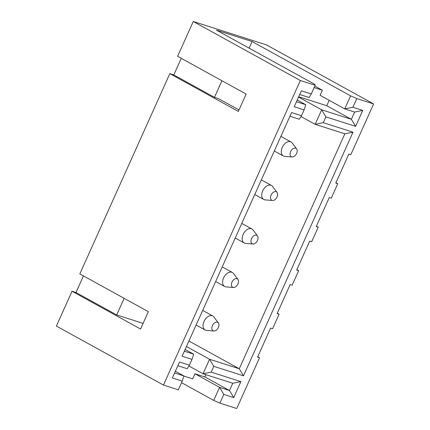 <?xml version="1.0" encoding="UTF-8"?>
<svg xmlns="http://www.w3.org/2000/svg" width="430" height="430" viewBox="0 0 430 430"><rect width="100%" height="100%" fill="white"/><g stroke="black" fill="none" stroke-linecap="round" stroke-linejoin="round"><path stroke-width="0.64" d="M243.493 375.825L352.992 132.177L323.285 122.679L325.892 116.879L355.599 126.377L362.769 110.424L354.632 112.053L351.375 119.303L321.667 109.811L315.147 124.313L344.855 133.805L239.263 368.757L243.493 375.825L213.785 366.333L211.178 372.133L240.886 381.63L233.716 397.583L223.815 394.417L219.902 403.12L236.736 408.5L259.548 357.738L257.57 357.104L270.604 328.101L272.582 328.735L279.102 314.228L277.124 313.599L290.159 284.59L292.137 285.224L298.656 270.723L296.678 270.088L309.713 241.079L311.691 241.714L318.211 227.212L316.227 226.578L329.267 197.574L331.245 198.203L337.765 183.701L335.782 183.067L348.821 154.064L350.799 154.698L373.611 103.936L266.541 44.924L193.263 21.5L177.622 56.309L246.148 94.079L238.354 111.418L169.828 73.648L173.79 74.911L214.479 97.341L218.435 98.604L239.016 109.946M181.25 58.308L173.79 74.911M169.828 73.648L79.824 273.915L148.35 311.685L140.556 329.025L72.03 291.255L75.992 292.524L116.68 314.948L143.088 323.392M83.452 275.92L75.992 292.524M72.03 291.255L56.389 326.064L163.459 385.076L300.339 80.512L315.19 85.264L314.948 84.441L216.44 30.148L252.087 41.543L350.595 95.836L356.782 98.556L373.611 103.936M300.339 80.512L193.263 21.5M362.769 110.424L352.869 107.258L356.782 98.556M352.869 107.258L344.731 108.887L354.632 112.053M298.694 96.766L326.746 105.732L351.375 119.303L355.599 126.377M326.746 105.732L329.181 100.319M350.595 95.836L344.731 108.887L320.103 95.315L322.392 90.219L314.147 87.586M299.715 94.498L309.084 97.492L311.277 93.966L301.376 90.8L294.206 106.753L304.107 109.919L301.5 115.718L291.599 112.552L182.1 356.201L192 359.367L189.393 365.172L179.493 362.006L172.322 377.959L182.223 381.125L178.316 389.827L163.459 385.076M297.238 100.013L305.821 104.743L296.453 101.749M325.892 116.879L321.667 109.811L298.56 97.072M323.285 122.679L315.147 124.313L301.005 116.519M352.992 132.177L344.855 133.805M289.938 116.256L299.307 119.25L301.5 115.718M315.19 85.264L311.277 93.966M192 359.367L193.715 354.196L184.346 351.202M186.448 346.526L209.56 359.26L239.263 368.757L188.926 341.012M185.126 349.466L193.715 354.196M221.939 80.732L214.479 97.341M124.141 298.345L116.68 314.948M213.785 366.333L209.56 359.26L203.041 373.767L232.748 383.259L229.486 390.51L204.863 376.938L205.879 374.67M211.178 372.133L203.041 373.767L188.899 365.968M177.826 365.704L187.195 368.698L189.393 365.172M183.9 376.067L192.667 378.868L194.957 373.772L204.863 376.938M240.886 381.63L232.748 383.259M233.716 397.583L229.486 390.51L219.585 387.344L213.721 400.4L181.535 382.662M223.815 394.417L219.585 387.344L194.957 373.772M219.902 403.12L213.721 400.4M182.223 381.125L183.938 375.954L175.349 371.219M183.938 375.954L174.569 372.955M257.731 356.739L259.548 357.738M233.495 287.482L226.094 286.907A7.987 5.138 -61.1 0 1 225.277 286.751A7.987 5.138 -61.1 0 1 224.68 286.493A7.987 5.138 -61.1 0 1 223.799 277.463A7.987 5.138 -61.1 0 1 231.791 272.244A7.987 5.138 -61.1 0 1 232.388 272.502A7.987 5.138 -61.1 0 1 233.495 273.48L237.935 279.425A4.795 3.085 118.9 0 0 236.914 278.688A4.795 3.085 118.9 0 0 231.99 282.085A4.795 3.085 118.9 0 0 233.001 287.39A4.795 3.085 118.9 0 0 233.495 287.482A4.795 3.085 118.9 0 0 237.661 284.526A4.795 3.085 118.9 0 0 237.935 279.425M253.05 243.977L245.648 243.396A7.987 5.138 -61.1 0 1 244.831 243.24A7.987 5.138 -61.1 0 1 244.235 242.982A7.987 5.138 -61.1 0 1 243.353 233.952A7.987 5.138 -61.1 0 1 251.346 228.738A7.987 5.138 -61.1 0 1 251.942 228.991A7.987 5.138 -61.1 0 1 253.05 229.969L257.489 235.919A4.795 3.085 118.9 0 0 256.468 235.178A4.795 3.085 118.9 0 0 251.539 238.58A4.795 3.085 118.9 0 0 252.555 243.88A4.795 3.085 118.9 0 0 253.05 243.977A4.795 3.085 118.9 0 0 257.215 241.015A4.795 3.085 118.9 0 0 257.489 235.919M272.604 200.466L265.202 199.891A7.987 5.138 -61.1 0 1 264.38 199.73A7.987 5.138 -61.1 0 1 263.789 199.472A7.987 5.138 -61.1 0 1 262.907 190.442A7.987 5.138 -61.1 0 1 270.9 185.228A7.987 5.138 -61.1 0 1 271.497 185.486A7.987 5.138 -61.1 0 1 272.604 186.459L277.044 192.409A4.795 3.085 118.9 0 0 276.022 191.667A4.795 3.085 118.9 0 0 271.094 195.07A4.795 3.085 118.9 0 0 272.109 200.369A4.795 3.085 118.9 0 0 272.604 200.466A4.795 3.085 118.9 0 0 276.769 197.51A4.795 3.085 118.9 0 0 277.044 192.409M292.158 156.955L284.757 156.38A7.987 5.138 -61.1 0 1 283.934 156.219A7.987 5.138 -61.1 0 1 283.338 155.966A7.987 5.138 -61.1 0 1 282.462 146.931A7.987 5.138 -61.1 0 1 290.454 141.717A7.987 5.138 -61.1 0 1 291.051 141.975A7.987 5.138 -61.1 0 1 292.158 142.948L296.598 148.898A4.795 3.085 118.9 0 0 295.577 148.156A4.795 3.085 118.9 0 0 290.648 151.559A4.795 3.085 118.9 0 0 291.664 156.859A4.795 3.085 118.9 0 0 292.158 156.955A4.795 3.085 118.9 0 0 296.324 153.999A4.795 3.085 118.9 0 0 296.598 148.898M213.941 330.992L206.54 330.417A7.987 5.138 -61.1 0 1 205.723 330.256A7.987 5.138 -61.1 0 1 205.126 330.004A7.987 5.138 -61.1 0 1 204.245 320.968A7.987 5.138 -61.1 0 1 212.237 315.754A7.987 5.138 -61.1 0 1 212.834 316.012A7.987 5.138 -61.1 0 1 213.941 316.985L218.381 322.935A4.795 3.085 118.9 0 0 217.36 322.194A4.795 3.085 118.9 0 0 212.436 325.596A4.795 3.085 118.9 0 0 213.452 330.896A4.795 3.085 118.9 0 0 213.941 330.992A4.795 3.085 118.9 0 0 218.107 328.036A4.795 3.085 118.9 0 0 218.381 322.935M314.835 86.054L322.392 90.219M252.087 41.543L249.115 48.155M305.821 104.743L304.107 109.919M335.948 182.702L337.765 183.701M316.394 226.212L318.211 227.212M296.84 269.723L298.656 270.723M277.286 313.228L279.102 314.228M215.661 281.521L224.68 286.493M222.235 266.901L232.388 272.502M235.215 238.016L244.235 242.982M241.784 223.396L251.942 228.991M254.77 194.505L263.789 199.472M261.338 179.885L271.497 185.486M274.324 150.995L283.338 155.966M280.892 136.374L291.051 141.975M196.107 325.032L205.126 330.004M202.68 310.412L212.834 316.012"/></g></svg>
